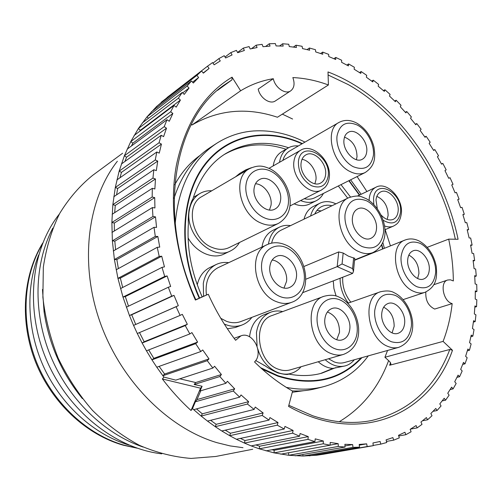 <?xml version="1.0" encoding="UTF-8"?>
<svg xmlns="http://www.w3.org/2000/svg" width="502" height="502" viewBox="0 0 502 502"><rect width="100%" height="100%" fill="white"/><g stroke="black" fill="none" stroke-linecap="round" stroke-linejoin="round"><path stroke-width="0.75" d="M321.18 210.934L316.963 210.382M343.989 139.688C342.37 150.5 354.914 163.809 362.3 159.278C364.854 157.873 366.328 155.344 366.736 151.686C368.23 140.842 355.648 127.59 348.206 132.359C345.822 133.758 344.416 136.199 343.989 139.688M407.693 259.76C406.595 270.038 416.591 281.992 423.669 278.999C426.995 277.662 428.865 274.613 429.273 269.844C430.264 259.521 420.224 247.643 413.09 250.843C409.939 252.192 408.139 255.167 407.693 259.76M381.752 313.436C380.529 324.072 390.393 336.095 397.973 333.347C401.889 331.96 404.116 328.546 404.656 323.112C405.767 312.413 395.821 300.472 388.171 303.465C384.469 304.883 382.329 308.203 381.752 313.436M324.869 318.983C323.269 330.266 334.031 342.922 342.427 339.791C346.662 338.254 349.128 334.671 349.819 329.042C351.293 317.672 340.4 305.097 331.922 308.548C327.944 310.117 325.597 313.593 324.869 318.983M269.907 266.185C267.83 278.133 280.474 291.737 289.522 287.483C293.388 285.782 295.684 282.413 296.406 277.38C298.339 265.338 285.538 251.797 276.407 256.44C272.818 258.16 270.653 261.41 269.907 266.185M254.163 188.005C251.853 200.11 266.098 214.367 274.977 209.052C278.077 207.37 279.934 204.465 280.549 200.336C282.708 188.156 268.344 173.956 259.39 179.647C256.535 181.322 254.796 184.102 254.163 188.005M301.137 162.736C299.198 174.163 312.545 187.93 320.627 183.035C323.432 181.498 325.083 178.794 325.585 174.909C327.386 163.439 313.97 149.728 305.825 154.923C303.221 156.448 301.658 159.052 301.137 162.736M381.093 215.007C385.134 219.374 389.138 220.855 393.122 219.43C396.065 218.044 397.741 215.245 398.149 211.047C399.385 200.455 388.14 187.917 380.811 191.877C378.037 193.27 376.431 195.981 375.998 200.016L377.297 208.575M304.268 198.717C308.128 199.614 311.629 199.3 314.767 197.763L365.199 172.525C375.728 165.409 375.37 157.101 373.94 147.023C371.185 136.437 365.569 128.525 357.085 123.291C350.616 119.771 344.579 119.489 338.969 122.438C324.311 129.428 331.935 163.376 350.258 171.64C355.786 174.345 360.769 174.64 365.199 172.525M300.623 200.555C306.327 202.915 311.497 202.99 316.141 200.781C319.247 199.219 321.675 196.765 323.42 193.433M298.32 145.956C294.605 145.561 291.242 146.22 288.223 147.946C283.486 150.813 280.587 155.595 279.539 162.297M338.969 122.438L289.949 150.801C286.554 152.796 284.195 155.996 282.864 160.395M335.92 203.856C330.222 201.139 324.913 200.913 320.012 203.172C315.312 205.556 312.175 209.836 310.594 216.011M331.941 205.77C328.264 204.81 324.863 205.061 321.744 206.529C318.701 208.023 316.373 210.52 314.754 214.015M340.08 278.259C340.067 287.301 342.81 295.571 348.306 303.07M361.603 257.438L361.082 257.313M342.709 277.242C342.232 286.41 344.937 294.724 350.816 302.185M325.196 359.727C331.772 365.506 338.461 367.558 345.263 365.883C348.827 364.879 351.858 362.839 354.337 359.765M328.534 358.761L334.181 361.917C337.727 363.228 341.134 363.435 344.416 362.538L398.72 347.346C422.59 337.84 412.512 301.3 394.202 292.748C391.058 290.771 386.496 290.445 380.51 291.756C361.509 296.669 367.238 339.459 388.259 346.549C391.905 347.986 395.394 348.25 398.72 347.346M282.695 311.585C278.572 310.594 274.619 310.788 270.842 312.169C262.954 315.419 258.153 322.228 256.447 332.6L257.087 346.167M257.833 349.028C262.54 365.851 278.591 377.36 291.097 373.369C295 372.233 298.32 370.018 301.056 366.73M323.884 296.331L272.216 315.469C252.098 321.217 256.861 362.814 278.805 369.353C282.751 370.733 286.554 370.909 290.225 369.874L343.399 354.443C368.688 344.849 359.306 305.862 339.057 297.109C335.104 294.956 330.046 294.693 323.884 296.331C303.308 302.104 308.968 346.499 331.659 353.747C335.744 355.272 339.653 355.504 343.399 354.443M251.458 167.693L245.961 169.751L241.738 173.209M211.756 190.791C207.433 190.534 203.486 191.444 199.922 193.515C194.337 196.928 190.835 202.362 189.417 209.817C184.159 233.694 212.402 261.266 230.606 250.862C234.315 249.036 237.264 246.256 239.448 242.51M249.35 168.747L201.879 196.577C184.874 205.017 191.864 240.069 212.315 247.517C218.401 249.958 224.017 249.971 229.157 247.555L278.353 223.428C299.763 210.859 289.202 178.612 270.227 168.892C264.121 166.407 259.339 164.148 249.35 168.747C231.924 177.313 239.73 214.737 260.99 223.057C267.315 225.768 273.101 225.894 278.353 223.428M228.724 262.671C224.344 262.05 220.234 262.634 216.387 264.416C209.347 267.942 204.979 274.28 203.291 283.417L203.561 296.287M224.3 324.047C230.462 326.714 236.342 327.04 241.945 325.032C245.93 323.52 249.237 320.966 251.86 317.364M267.29 244.581C247.367 252.123 254.062 294.003 276.84 301.796C282.08 303.835 287.025 304.005 291.668 302.304C313.468 295.145 308.46 254.188 285.726 244.982C279.099 242.121 272.95 241.989 267.29 244.581L218.081 267.66C208.801 272.743 204.916 281.867 206.429 295.032M220.773 318.306L226.433 321.28C231.478 323.119 236.266 323.213 240.803 321.55L291.668 302.304M348.808 197.675C331.408 204.333 338.643 243.621 359.106 251.734C364.063 253.937 368.656 254.219 372.892 252.581C394.641 241.267 383.911 208.148 366.052 198.591C361.308 196.953 359.488 194.287 348.808 197.675L281.151 230.136C276.313 232.545 273.138 236.881 271.607 243.15M290.532 225.63C286.598 224.996 282.94 225.473 279.558 227.08C273.49 230.18 269.787 235.852 268.451 244.085M294.122 203.85C299.794 206.178 304.952 206.234 309.59 204.025L316.141 200.781M371.875 253.328L371.806 253.014M347.71 198.202L338.317 185.978M333.272 280.882L333.899 288.462L336.089 296.029M318.237 361.747C322.88 365.908 327.787 368.129 332.945 368.405L345.263 365.883M320.471 373.532L332.945 368.405M270.842 312.169L264.19 314.672C256.321 317.904 251.527 324.668 249.808 334.953L249.601 336.811M227.381 328.779L235.382 327.48L241.945 325.032M216.387 264.416L210.068 267.422C203.486 270.691 199.219 276.483 197.267 284.81M188.093 237.935C196.125 252.531 213.005 259.76 224.25 253.943L230.606 250.862M199.922 193.515L193.383 197.393M224.193 154.553C243.275 143.792 263.876 142.022 285.983 149.251M288.223 147.946L281.879 151.648C277.148 154.509 274.249 159.266 273.188 165.924M320.012 203.172L313.436 206.397C308.749 208.776 305.611 213.03 304.024 219.161M245.961 169.751L239.718 173.422L235.501 176.867M261.962 247.078C263.324 238.933 267.026 233.317 273.063 230.23L279.558 227.08M193.038 198.497L192.837 199.15C191.808 200.336 190.534 203.969 189.009 210.056C188.35 215.684 188.137 220.24 188.382 223.723L188.2 226.609M263.368 364.954L265.357 365.971C268.288 368.161 272.479 370.47 277.92 372.911C284.283 374.467 287.859 374.85 288.65 374.072L288.694 374.059C300.522 376.305 311.56 376.011 321.801 373.181L335.8 367.615M201.202 294.699L202.218 296.87M292.283 390.92C300.591 391.309 308.542 390.531 316.147 388.592L323.413 386.722C311.748 389.709 299.387 389.928 286.335 387.381M174.075 198.271C181.379 175.38 193.477 158.431 210.369 147.419L216.663 143.327C192.329 159.51 178.511 186.311 175.198 223.716M292.277 392.269L303.672 390.713M174.746 184.755C181.429 172.437 189.907 162.623 200.172 155.313M357.104 176.578L366.918 191.526M385.147 229.621L390.437 245.892M388.604 360.618C378.684 387.456 362.231 407.831 339.239 421.736M282.35 114.136L292.603 119.024M328.095 74.98L348.281 84.606C400.552 114.123 441.741 175.229 455.339 239.228M288.838 405.309L312.715 415.781C333.673 422.646 353.433 424.196 371.988 420.438C409.456 411.207 435.391 387.557 449.792 349.486L389.596 365.249L390.625 362.714M217.567 90.347L231.987 79.856L224.714 84.656C174.15 118.234 156.492 214.774 195.88 299.851L208.28 294.228C215.772 310.857 224.883 326.212 235.607 340.293L240.891 335.876C252.638 330.931 264.184 353.031 254.539 361.942C266.593 373.883 279.275 383.603 292.591 391.096L288.55 406.4C361.17 446.924 430.459 413.617 452.49 350.283L443.097 341.391C447.621 329.576 450.645 316.988 452.17 303.622C443.184 301.464 439.514 282.049 447.652 280.022L450.426 279.821L453.344 280.951C453.199 267.108 451.649 253.165 448.688 239.121L458.088 239.266C442.714 165.566 390.625 95.687 328.001 71.937L328.408 84.976C316.593 80.584 304.745 78.117 292.848 77.578C294.975 83.602 294.26 88.026 290.708 90.849C285.381 94.803 275.065 87.693 273.308 78.707C261.737 80.558 250.849 84.587 240.64 90.787L232.043 77.164C203.743 94.263 185.188 123.643 176.378 165.315C168.936 206.171 175.537 255.612 195.416 300.089M449.792 349.486L452.49 350.283M373.325 442.889L380.121 441.484L380.773 444.132L386.741 442.513L386.088 439.877L392.884 437.593L393.687 440.16L399.316 437.857L398.519 435.309L404.894 432.253L405.842 434.713L411.1 431.776L410.159 429.329L416.083 425.552L417.156 427.892L422.013 424.359L420.946 422.031L426.393 417.582L427.578 419.797L432.015 415.719L430.835 413.516L435.78 408.459L437.066 410.529L441.057 405.955L439.783 403.89L444.201 398.268L445.575 400.194L449.114 395.168L447.753 393.248L451.637 387.13L453.08 388.893L456.161 383.465L454.724 381.708L458.062 375.138L459.568 376.745L462.179 370.959L460.685 369.359L463.478 362.4L465.021 363.837L467.167 357.744L465.624 356.307L467.864 349.015L469.445 350.277L471.121 343.92L469.546 342.659L471.234 335.079L472.84 336.164L474.039 329.588L472.445 328.496L473.587 320.684L475.206 321.6L475.94 314.848L474.334 313.926L474.936 305.931L476.555 306.672L476.831 299.782L475.225 299.035L475.294 290.903L476.9 291.467L476.731 284.477L475.13 283.912L474.672 275.686L476.266 276.075L474.735 276.583M372.955 442.952L373.231 445.688L367.163 446.554L366.686 443.843L359.269 445.142M476.266 276.075L475.651 269.028L474.07 268.633L473.104 260.362L474.666 260.576L473.624 253.516L472.062 253.297L470.594 245.02L472.118 245.064L470.656 238.017L469.132 237.967L467.18 229.728L468.661 229.602L466.791 222.606L465.31 222.725L462.882 214.574L464.306 214.279L462.041 207.37L460.61 207.652L457.724 199.62L459.092 199.156L456.437 192.373L455.069 192.818L451.737 184.943L453.036 184.322L450.012 177.689L448.713 178.298L444.96 170.624L446.178 169.845L442.795 163.395L441.572 164.167L437.411 156.724L438.541 155.789L434.826 149.558L433.684 150.481L429.135 143.321L430.176 142.235L426.129 136.249L425.081 137.328L420.161 130.476L421.103 129.246L416.754 123.548L415.807 124.772L410.536 118.271L411.37 116.903L406.733 111.519L405.892 112.881L400.295 106.769L401.016 105.269L396.116 100.231L395.381 101.724L389.483 96.045L390.092 94.414L384.94 89.751L384.325 91.383L378.157 86.162L378.633 84.418L373.262 80.169L372.779 81.92L366.36 77.201L366.711 75.338L361.139 71.535L360.787 73.399L354.155 69.226L354.362 67.262L348.626 63.936L348.413 65.906L341.598 62.311L341.661 60.253L335.782 57.435L335.712 59.5L328.76 56.519L328.672 54.379L322.686 52.101L322.767 54.254L315.708 51.926L315.463 49.711L309.401 48.004L309.646 50.225L302.524 48.587L302.116 46.309L296.017 45.205L296.425 47.489L289.284 46.567L288.713 44.245L282.62 43.762L283.191 46.096L276.081 45.92L275.341 43.574L269.298 43.737L270.038 46.102L263.017 46.699L262.107 44.339L256.152 45.18L257.068 47.552L250.178 48.951L249.099 46.592L243.288 48.123L244.374 50.495L237.678 52.704L236.429 50.369L230.813 52.603L232.068 54.944L225.636 57.987L224.218 55.697L218.841 58.634L220.265 60.937L214.153 64.802L212.566 62.581L207.489 66.226L209.083 68.46L203.348 73.154L201.609 71.02L196.878 75.375L198.629 77.515L193.345 83.025L191.45 81.004L187.133 86.043L189.034 88.076L184.253 94.376L182.22 92.481L178.361 98.191L180.406 100.086L176.196 107.146L174.037 105.414L170.686 111.751L172.857 113.49L169.274 121.264L167.003 119.714L164.217 126.642L166.501 128.198L163.596 136.632L161.23 135.283L159.046 142.756L161.424 144.105L159.253 153.135L156.806 152.006L155.269 159.956L157.722 161.079L156.323 170.63L153.819 169.739L152.953 178.097L155.469 178.982L154.867 188.959L152.332 188.325L152.162 197.016L154.71 197.631L154.936 207.941L152.388 207.577L152.941 216.513L155.488 216.858L156.555 227.4L154.026 227.312L155.294 236.392L157.829 236.461L159.736 247.109L157.239 247.31L159.222 256.44L161.719 256.221L164.449 266.876L162.02 267.359L164.706 276.439L167.128 275.937L170.667 286.466L168.327 287.238L171.69 296.167L174.018 295.377L178.323 305.674L176.102 306.722L180.099 315.4L182.314 314.334L187.334 324.279L185.251 325.597L189.838 333.924L191.915 332.594L197.606 342.082L195.673 343.65L200.806 351.538L202.726 349.957L209.008 358.886L207.251 360.687L212.861 368.054L214.605 366.24L221.413 374.517L219.845 376.531L225.869 383.302L227.425 381.282L234.672 388.818L233.304 391.027L239.667 397.138L241.023 394.923L248.628 401.663L247.467 404.035L254.106 409.431L255.248 407.053L263.13 412.933L262.182 415.443L269.009 420.08L269.944 417.576L278.001 422.552L277.273 425.169L284.226 429.022L284.941 426.411L293.099 430.459L292.584 433.157L299.581 436.2L300.083 433.508L308.259 436.614L307.958 439.369L314.93 441.603L315.218 438.855L323.332 441.007L323.238 443.793L330.121 445.218L330.203 442.444L338.179 443.655L338.285 446.441L345.018 447.062L344.905 444.295L352.668 444.584L352.969 447.345L359.495 447.194L359.187 444.446L366.686 443.843M328.408 84.976L277.443 117.242C247.072 107.083 218.571 109.674 191.952 125.017L191.413 124.182M240.64 90.787L191.952 125.017M273.308 78.707L258.216 89.099C259.904 97.921 270.101 104.83 275.416 100.896L290.708 90.849M231.987 79.856L232.043 77.164M208.28 294.228L195.805 299.675M448.688 239.121L427.24 247.323M389.596 365.249L390.945 364.006L389.759 361.672L384.915 357.261L387.569 350.465M443.097 341.391L384.915 357.261M452.17 303.622L434.676 309.063C428.313 305.956 425.363 300.271 425.84 292.007M352.668 444.584L344.974 445.952M338.179 443.655L330.128 445.117M323.332 441.007L274.199 450.263L271.965 449.748M308.259 436.614L259.609 446.228L255.926 444.954M293.099 430.459L244.976 440.543L240.37 438.409M278.001 422.552L230.449 433.226L225.235 430.17M263.13 412.933L216.174 424.303L210.583 420.306M248.628 401.663L202.3 413.83L196.514 408.892M209.008 358.886L164.606 374.028L159.128 366.385M197.606 342.082L153.832 358.365L148.705 349.919M187.334 324.279L144.162 341.762L139.5 332.575M135.716 324.386L131.706 314.767L129.453 315.538L133.563 325.403L178.323 305.674M174.018 295.377L131.706 314.767M128.493 306.164L125.312 296.575L122.977 297.084L129.453 315.538L171.69 296.167M167.128 275.937L125.312 296.575M122.676 287.47L120.348 278.114L117.945 278.353L122.977 297.084L164.706 276.439M161.719 256.221L120.348 278.114M118.359 268.583L116.847 259.565L114.406 259.54L117.945 278.353L159.222 256.44M157.829 236.461L116.847 259.565M115.579 249.682L114.832 241.142L112.379 240.86L114.406 259.54L155.294 236.392M155.488 216.858L114.832 241.142M114.362 230.976L114.312 223.039L111.871 222.493L112.379 240.86L152.941 216.513M154.71 197.631L114.312 223.039M114.694 212.641L115.265 205.425L112.856 204.64L111.871 222.493L152.162 197.016M155.469 178.982L115.265 205.425M116.583 194.851L117.663 188.482L115.303 187.472L112.856 204.64L152.953 178.097M157.722 161.079L117.663 188.482M120.003 177.752L121.44 172.374L119.156 171.144L115.303 187.472L155.269 159.956M161.424 144.105L121.44 172.374M124.948 161.449L126.529 157.226L124.345 155.802L119.156 171.144L159.046 142.756M166.501 128.198L126.529 157.226M131.449 145.988L132.854 143.17L130.777 141.577L124.345 155.802L164.217 126.642M172.857 113.49L132.854 143.17M139.694 131.279L140.322 130.307L138.37 128.556L130.777 141.577L170.686 111.751M180.406 100.086L140.322 130.307M189.034 88.076L182.684 92.914M198.629 77.515L192.555 82.177M209.083 68.46L203.203 72.978M234.672 388.818L196.991 399.598L200.8 390.763M221.413 374.517L195.711 382.543L179.804 378.822M323.024 454.304L316.862 455.201L316.756 454.574M367.163 446.554L316.862 455.201L302.988 456.036L302.838 454.486M352.969 447.345L302.988 456.036L288.681 455.276L288.619 452.748M338.285 446.441L288.681 455.276L274.067 452.879L274.199 450.263M323.238 443.793L274.067 452.879L259.277 448.819L259.609 446.228M299.581 436.2L251.188 445.901L259.277 448.819L307.958 439.369M284.226 429.022L236.386 439.263L244.436 443.084L244.976 440.543M269.009 420.08L221.771 430.973L229.703 435.692L230.449 433.226M254.106 409.431L207.489 421.084L215.22 426.669L216.174 424.303M239.667 397.138L193.697 409.657L201.145 416.07L202.3 413.83M200.806 351.538L156.793 367.213L162.886 375.734L164.606 374.028M189.838 333.924L146.452 350.791L151.949 359.859L153.832 358.365M180.099 315.4L137.303 333.504L142.135 343.023L144.162 341.762M148.41 118.303L147.004 116.84L138.37 128.556L178.361 98.191M157.283 107.321L156.586 106.493L147.004 116.84L187.133 86.043M167.103 97.708L156.586 106.493L196.878 75.375M475.206 321.6L473.399 322.115M200.568 388.197L162.353 378.966C171.201 390.581 180.758 401.092 191.024 410.485L200.568 388.197L202.099 386.251L194.161 384.494L195.711 382.543M212.861 368.054L175.769 380.133L163.903 377.09L162.886 375.734L207.251 360.687M156.793 367.213L151.949 359.859L195.673 343.65M146.452 350.791L142.135 343.023L185.251 325.597M137.303 333.504L133.563 325.403L176.102 306.722M117.361 161.236C87.693 199.005 79.191 262.358 99.823 321.468C120.455 380.554 168.057 428.2 217.021 442.689L230.073 445.901L242.999 447.69M251.188 445.901L244.436 443.084L292.584 433.157M236.386 439.263L229.703 435.692L277.273 425.169M221.771 430.973L215.22 426.669L262.182 415.443M207.489 421.084L201.145 416.07L247.467 404.035M193.697 409.657L192.511 408.578L191.024 410.485M163.903 377.09L162.353 378.966M225.869 383.302L200.016 391.002L202.099 386.251M192.511 408.578L195.372 401.782L196.991 399.598M219.845 376.531L194.161 384.494M233.304 391.027L195.372 401.782M314.93 441.603L266.022 450.871M476.555 306.672L474.861 307.174M476.9 291.467L475.3 291.969M474.666 260.576L473.198 261.09M472.118 245.064L470.707 245.578M468.661 229.602L467.28 230.129M464.306 214.279L462.957 214.818M459.092 199.156L457.761 199.721M450.012 177.689L448.7 178.273M442.795 163.395L441.49 164.003M434.826 149.558L433.508 150.198M426.129 136.249L424.805 136.927M416.754 123.548L415.405 124.258M406.733 111.519L405.352 112.272M396.116 100.231L394.685 101.034M384.94 89.751L383.459 90.624M373.262 80.169L371.712 81.104M361.139 71.535L359.501 72.564M348.626 63.936L346.876 65.065M252.726 449.252L215.741 456.475L191.036 458.426C173.899 457.071 156.756 452.735 139.606 445.412C122.764 436.401 107.051 424.717 92.468 410.36C78.858 394.66 67.406 377.215 58.113 358.02C50.288 338.185 45.211 317.948 42.883 297.309L43.329 267.164C46.228 247.768 51.643 229.935 59.569 213.657C68.755 198.572 79.73 185.847 92.487 175.474L122.639 153.229M42.482 289.459L44.069 311.748C48.889 344.096 61.652 373.049 82.372 398.601M59.361 214.047C31.199 249.444 24.617 308.297 46.46 359.815C68.266 411.339 115.68 448.55 161.769 453.839M52.804 228.134C34.331 263.205 32.705 312.137 50.482 355.686C68.354 399.197 104.328 433.91 143.083 447.031M128.958 445.067C94.778 434.757 62.518 406.375 44.778 369.277C27.152 332.129 25.251 288.681 38.654 254.947M330.121 445.218L280.75 454.172M345.018 447.062L295.239 455.822M359.495 447.194L309.357 455.847M322.811 454.341L373.231 445.688L323.006 454.304M380.773 444.132L373.388 445.399M393.687 440.16L386.471 441.415M405.842 434.713L398.726 435.974M417.156 427.892L410.529 429.11M427.578 419.797L422.596 420.745M437.066 410.529L433.05 411.326M445.575 400.194L442.199 400.891M453.08 388.893L450.168 389.533M459.568 376.745L456.996 377.335M465.021 363.837L462.712 364.396M469.445 350.277L467.343 350.816M472.84 336.164L470.901 336.691M335.782 57.435L333.893 58.684M322.686 52.101L320.615 53.501M309.401 48.004L307.105 49.598M296.017 45.205L293.419 47.05M282.62 43.762L279.601 45.958M256.152 45.18L251.546 48.638M243.288 48.123L237.559 52.478M230.813 52.603L225.04 57.027M218.841 58.634L212.98 63.158M207.489 66.226L166.997 97.557M201.609 71.02L161.23 102.251M191.45 81.004L151.259 111.959M182.22 92.481L142.173 123.059M174.037 105.414L134.097 135.496M167.003 119.714L127.119 149.188M161.23 135.283L121.358 164.035M156.806 152.006L116.891 179.929M153.819 169.739L113.791 196.734M152.332 188.325L112.134 214.298M152.388 207.577L111.959 232.451M154.026 227.312L113.295 251.013M157.239 247.31L116.15 269.794M162.02 267.359L120.505 288.581M168.327 287.238L126.328 307.186M269.298 43.737L265.665 46.422M303.992 266.468L338.712 251.935L343.173 253.021L348.357 256.133L354.726 258.392M305.975 279.162L337.187 266.644L342.063 263.952L352.592 268.626L353.646 257.752M302.486 292.741L352.592 273.433L353.471 271.469L352.592 268.626M352.435 217.717C350.873 229.012 362.82 242.34 370.79 238.368C374.078 236.85 375.967 233.794 376.462 229.207C377.887 217.855 365.87 204.596 357.838 208.851C354.757 210.376 352.956 213.331 352.435 217.717M336.742 339.71L339.509 332.33C339.565 322.133 335.531 315.344 327.411 311.974M284.013 288.01L286.529 281.415C287.941 272.09 280.43 260.858 272.172 260.036M392.093 332.876L394.164 326.319C394.12 317.201 390.625 310.826 383.666 307.199M356.376 159.699L357.01 156.787C356.828 147.099 352.668 140.547 344.523 137.128M269.467 210.005L271.011 205.293C272.586 195.893 264.108 184.058 255.499 183.751M417.664 278.516L418.919 273.54C418.793 264.924 415.436 258.768 408.841 255.079M314.898 183.745L315.927 179.954C317.176 171.383 309.765 160.351 302.016 159.354M387.161 219.418L388.109 215.433C387.964 206.272 384.206 199.915 376.833 196.351M293.959 161.267C291.166 177.407 310.023 196.866 321.456 190.02L324.982 187.39C327.392 184.805 328.823 181.448 329.281 177.325C331.615 160.728 312.2 142.524 300.529 150.305C296.895 152.464 294.705 156.116 293.959 161.267M298.439 161.393C298.144 172.073 302.48 180.174 311.447 185.702C320.583 188.972 326.162 185.803 328.189 176.208C331.383 155.501 300.648 139.631 298.439 161.393M357.524 125.155C346.487 120.486 339.653 124.107 337.024 136.017C335.7 147.199 343.456 161.769 353.326 166.72C364.496 170.969 371.191 167.135 373.425 155.212C374.492 144.231 367.144 130.307 357.524 125.155M420.017 243.313C409.569 239.617 403.263 244.072 401.092 256.673C400.119 268.394 407.724 282.682 417.087 286.793C427.635 290.049 433.816 285.387 435.623 272.812C436.357 261.329 429.147 247.655 420.017 243.313M395.061 295.333C383.967 291.907 377.19 296.952 374.743 310.474C373.576 322.999 381.551 337.852 391.491 341.762C402.711 344.698 409.343 339.427 411.389 325.955C412.286 313.7 404.744 299.518 395.061 295.333M339.885 299.895C329.368 295.352 318.619 302.656 317.22 315.902C315.664 329.086 324.11 344.679 334.959 348.733C345.784 352.981 356.056 344.937 357.148 331.998C358.397 319.109 350.427 304.25 339.885 299.895M286.353 247.63C275.196 242.598 263.544 249.475 261.78 262.753C259.854 275.956 268.595 292.02 280.122 296.563C291.624 301.3 302.769 293.639 304.187 280.668C305.768 267.754 297.535 252.475 286.353 247.63M270.672 171.188C259.565 165.691 247.9 171.596 246.074 184.221C244.079 196.771 252.713 212.704 264.19 217.755C275.642 222.988 286.805 216.318 288.292 203.956C289.943 191.664 281.81 176.497 270.672 171.188M383.139 220.234C392.639 225.586 398.431 222.913 400.514 212.22C402.836 192.134 374.95 177.733 373.551 198.798L373.814 204.427M192.837 199.15C199.601 178.135 210.501 162.981 225.536 153.687C244.907 142.292 265.922 140.309 288.581 147.745M361.145 357.857C339.622 380.246 311.911 386.201 278.014 375.722L260.519 367.659M199.633 298C178.266 250.856 181.291 196.589 204.49 165.616C227.745 134.53 266.97 127.834 301.997 143.829M340.996 184.636L350.471 196.991M374.567 251.803L374.661 252.211M348.802 180.733L359.394 195.115M381.57 244.901L382.599 249.03M349.097 180.588L359.683 194.977M381.79 244.512L382.901 248.91M361.986 357.625C340.356 380.604 312.351 386.797 277.951 376.211L262.075 369.064M199.238 298.175C177.739 250.743 180.852 196.15 204.258 165.089C227.72 133.915 267.221 127.351 302.405 143.591M44.534 311.679L44.069 311.748M136.4 447.916L124.195 445.205C87.612 434.901 53.262 403.294 36.778 362.745C20.375 322.165 23.199 276.131 42.375 243.985M338.712 251.935L337.187 266.644L352.592 273.433M343.173 253.021L342.063 263.952M366.655 200.844C355.002 196.52 347.804 200.969 345.069 214.191C343.701 226.534 351.946 241.951 362.388 246.645C374.178 250.473 381.225 245.785 383.522 232.583C384.595 220.491 376.807 205.801 366.655 200.844M405.202 239.981C388.385 245.089 394.754 284.113 413.943 291.474C417.827 293.168 421.473 293.463 424.887 292.365C436.916 286.397 437.167 277.211 436.251 266.286C433.816 254.621 428.162 246.218 419.296 241.079C414.439 238.651 409.745 238.287 405.202 239.981L354.55 260.268M384.476 225.906C387.707 227.174 390.675 227.255 393.386 226.145C396.881 224.13 399.962 222.857 401.412 213.099C402.968 197.782 386.584 181.184 375.992 187.202C372.114 189.179 369.855 192.988 369.221 198.635L369.133 200.449M289.88 205.996L321.456 190.02M265.357 365.971L255.7 360.53M202.174 296.889C191.318 272.335 186.719 247.95 188.382 223.723M288.65 374.072L291.097 373.369M350.616 179.823L361.114 194.293M382.831 242.391L384.381 248.321M368.28 355.862C356.947 371.342 341.994 381.633 323.413 386.722M304.978 142.104C288.048 133.588 270.848 129.88 253.372 130.978C240.238 132.026 228.002 136.142 216.663 143.327M240.891 335.876L234.101 338.304M447.652 280.022L433.784 284.709M123.115 445.148C85.93 434.569 51.725 402.654 35.573 362.067C19.528 321.437 22.766 275.397 42.752 243.024M137.153 448.179L123.448 445.243M353.471 271.469L354.751 258.153M354.581 259.923L372.892 252.581M403.169 299.6L424.887 292.365M347.792 303.246L380.51 291.756M269.003 168.314L300.529 150.305M384.877 229.74L393.386 226.145M357.368 196.081L375.992 187.202"/></g></svg>
